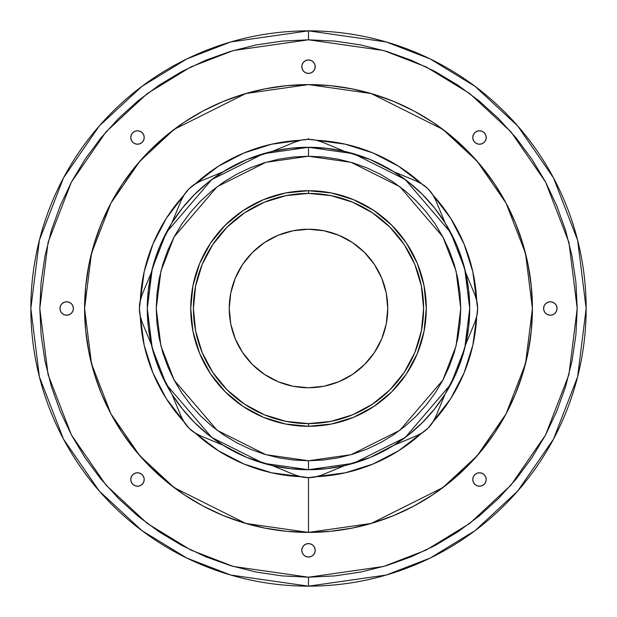 <?xml version="1.0" encoding="UTF-8"?>
<svg xmlns="http://www.w3.org/2000/svg" width="617" height="617" viewBox="0 0 617 617"><rect width="100%" height="100%" fill="white"/><g stroke="black" fill="none" stroke-linecap="round" stroke-linejoin="round"><path stroke-width="0.93" d="M308.5 139.373A35.825 35.825 0 0 1 322.213 142.103L344.602 151.381L370.192 159.556L394.078 171.873L408.924 182.385L422.498 194.502L434.615 208.076L445.127 222.922L457.444 246.808L465.619 272.398L468.689 290.337L469.714 308.5L468.689 326.663L465.619 344.602L457.444 370.192L445.127 394.078L434.615 408.924L422.498 422.498L408.924 434.615L394.078 445.127L370.192 457.444L344.602 465.619L326.663 468.689L308.5 469.714L290.337 468.689L272.398 465.619L246.808 457.444L222.922 445.127L208.076 434.615L194.502 422.498L182.385 408.924L171.873 394.078L159.556 370.192L151.381 344.602L148.311 326.663L147.286 308.5L148.311 290.337L151.381 272.398L159.556 246.808L171.873 222.922L182.385 208.076L194.502 194.502L208.076 182.385L222.922 171.873L246.808 159.556L272.398 151.381L290.337 148.311L308.5 147.286L263.359 153.733L211.77 179.524L166.251 232.632L152.245 268.819L147.286 308.5L152.245 348.181L166.251 384.368L211.77 437.476L263.359 463.267L308.5 469.714L308.5 460.76L265.865 454.667L217.145 430.311L174.156 380.149L160.929 345.983L156.24 308.5L160.929 271.017L174.156 236.851L217.145 186.689L265.865 162.333L308.5 156.24L293.576 156.973L278.799 159.163L264.3 162.795L250.232 167.832L236.727 174.218L223.909 181.899L211.909 190.8L200.833 200.833L190.8 211.909L181.899 223.909L174.218 236.727L167.832 250.232L162.795 264.3L159.163 278.799L156.973 293.576L156.24 308.5L156.973 323.424L159.163 338.201L162.795 352.7L167.832 366.768L174.218 380.273L181.899 393.091L190.8 405.091L200.833 416.166L211.909 426.2L223.909 435.101L236.727 442.782L250.232 449.168L264.3 454.205L278.799 457.837L293.576 460.027L308.5 460.76L323.424 460.027L338.201 457.837L352.7 454.205L366.768 449.168L380.273 442.782L393.091 435.101L405.091 426.2L416.166 416.166L426.2 405.091L435.101 393.091L442.782 380.273L449.168 366.768L454.205 352.7L457.837 338.201L460.027 323.424L460.76 308.5L460.027 293.576L457.837 278.799L454.205 264.3L449.168 250.232L442.782 236.727L435.101 223.909L426.2 211.909L416.166 200.833L405.091 190.8L393.091 181.899L380.273 174.218L366.768 167.832L352.7 162.795L338.201 159.163L323.424 156.973L308.5 156.24L308.5 147.286A161.214 161.214 0 0 1 469.714 308.5A161.214 161.214 0 0 1 308.5 469.714A161.214 161.214 0 0 1 147.286 308.5A161.214 161.214 0 0 1 308.5 147.286L308.5 156.24L351.135 162.333L399.855 186.689L442.844 236.851L456.071 271.017L460.76 308.5L456.071 345.983L442.844 380.149L399.855 430.311L351.135 454.667L308.5 460.76L308.5 469.714L353.641 463.267L405.23 437.476L450.749 384.368L464.755 348.181L469.714 308.5L464.755 268.819L450.749 232.632L405.23 179.524L353.641 153.733L308.5 147.286L326.663 148.311L344.602 151.381L322.213 142.103L315.488 140.067L308.5 139.373L301.512 140.067L294.787 142.103A35.825 35.825 0 0 1 308.5 139.373L308.5 138.362M550.325 315.218A6.718 6.718 0 0 1 543.608 308.5A6.718 6.718 0 0 1 550.325 301.782L547.757 302.291L545.575 303.749L544.117 305.932L543.608 308.5L544.117 311.068L545.575 313.251L547.757 314.709L550.325 315.218L552.894 314.709L555.076 313.251L556.534 311.068L557.043 308.5L556.534 305.932L555.076 303.749L552.894 302.291L550.325 301.782A6.718 6.718 0 0 1 557.043 308.5A6.718 6.718 0 0 1 550.325 315.218M479.494 486.211A6.718 6.718 0 0 1 472.776 479.494A6.718 6.718 0 0 1 479.494 472.776L476.926 473.293L474.743 474.743L473.293 476.926L472.776 479.494L473.293 482.07L474.743 484.245L476.926 485.702L479.494 486.211L482.07 485.702L484.245 484.245L485.702 482.07L486.211 479.494L485.702 476.926L484.245 474.743L482.07 473.293L479.494 472.776A6.718 6.718 0 0 1 486.211 479.494A6.718 6.718 0 0 1 479.494 486.211M308.5 557.043A6.718 6.718 0 0 1 301.782 550.325A6.718 6.718 0 0 1 308.5 543.608L305.932 544.117L303.749 545.575L302.291 547.757L301.782 550.325L302.291 552.894L303.749 555.076L305.932 556.534L308.5 557.043L311.068 556.534L313.251 555.076L314.709 552.894L315.218 550.325L314.709 547.757L313.251 545.575L311.068 544.117L308.5 543.608A6.718 6.718 0 0 1 315.218 550.325A6.718 6.718 0 0 1 308.5 557.043M137.506 486.211A6.718 6.718 0 0 1 130.789 479.494A6.718 6.718 0 0 1 137.506 472.776L134.93 473.293L132.755 474.743L131.298 476.926L130.789 479.494L131.298 482.07L132.755 484.245L134.93 485.702L137.506 486.211L140.074 485.702L142.257 484.245L143.707 482.07L144.224 479.494L143.707 476.926L142.257 474.743L140.074 473.293L137.506 472.776A6.718 6.718 0 0 1 144.224 479.494A6.718 6.718 0 0 1 137.506 486.211M66.675 315.218A6.718 6.718 0 0 1 59.957 308.5A6.718 6.718 0 0 1 66.675 301.782L64.106 302.291L61.924 303.749L60.466 305.932L59.957 308.5L60.466 311.068L61.924 313.251L64.106 314.709L66.675 315.218L69.243 314.709L71.425 313.251L72.883 311.068L73.392 308.5L72.883 305.932L71.425 303.749L69.243 302.291L66.675 301.782A6.718 6.718 0 0 1 73.392 308.5A6.718 6.718 0 0 1 66.675 315.218M137.506 144.224A6.718 6.718 0 0 1 130.789 137.506A6.718 6.718 0 0 1 137.506 130.789L134.93 131.298L132.755 132.755L131.298 134.93L130.789 137.506L131.298 140.074L132.755 142.257L134.93 143.707L137.506 144.224L140.074 143.707L142.257 142.257L143.707 140.074L144.224 137.506L143.707 134.93L142.257 132.755L140.074 131.298L137.506 130.789A6.718 6.718 0 0 1 144.224 137.506A6.718 6.718 0 0 1 137.506 144.224M479.494 144.224A6.718 6.718 0 0 1 472.776 137.506A6.718 6.718 0 0 1 479.494 130.789L476.926 131.298L474.743 132.755L473.293 134.93L472.776 137.506L473.293 140.074L474.743 142.257L476.926 143.707L479.494 144.224L482.07 143.707L484.245 142.257L485.702 140.074L486.211 137.506L485.702 134.93L484.245 132.755L482.07 131.298L479.494 130.789A6.718 6.718 0 0 1 486.211 137.506A6.718 6.718 0 0 1 479.494 144.224M308.5 73.392A6.718 6.718 0 0 1 301.782 66.675A6.718 6.718 0 0 1 308.5 59.957L305.932 60.466L303.749 61.924L302.291 64.106L301.782 66.675L302.291 69.243L303.749 71.425L305.932 72.883L308.5 73.392L311.068 72.883L313.251 71.425L314.709 69.243L315.218 66.675L314.709 64.106L313.251 61.924L311.068 60.466L308.5 59.957A6.718 6.718 0 0 1 315.218 66.675A6.718 6.718 0 0 1 308.5 73.392M308.5 39.804L383.735 50.555L426.239 66.975L469.714 93.545L510.938 131.822L545.582 182.054L568.928 242.358L577.196 308.5L568.928 374.642L545.582 434.946L510.938 485.178L469.714 523.455L426.239 550.025L383.735 566.445L308.5 577.196L308.5 586.15L386.242 575.044L430.165 558.077L475.09 530.62L517.686 491.063L553.488 439.157L577.605 376.848L586.15 308.5L577.605 240.152L553.488 177.843L517.686 125.937L475.09 86.38L430.165 58.924L386.242 41.956L308.5 30.85L308.5 39.804L334.838 41.1L360.922 44.972L386.497 51.373L411.323 60.258L435.162 71.533L457.775 85.092L478.954 100.795L498.497 118.503L516.205 138.046L531.908 159.225L545.467 181.838L556.742 205.677L565.627 230.503L572.028 256.078L575.9 282.162L577.196 308.5L575.9 334.838L572.028 360.922L565.627 386.497L556.742 411.323L545.467 435.162L531.908 457.775L516.205 478.954L498.497 498.497L478.954 516.205L457.775 531.908L435.162 545.467L411.323 556.742L386.497 565.627L360.922 572.028L334.838 575.9L308.5 577.196L282.162 575.9L256.078 572.028L230.503 565.627L205.677 556.742L181.838 545.467L159.225 531.908L138.046 516.205L118.503 498.497L100.795 478.954L85.092 457.775L71.533 435.162L60.258 411.323L51.373 386.497L44.972 360.922L41.1 334.838L39.804 308.5L41.1 282.162L44.972 256.078L51.373 230.503L60.258 205.677L71.533 181.838L85.092 159.225L100.795 138.046L118.503 118.503L138.046 100.795L159.225 85.092L181.838 71.533L205.677 60.258L230.503 51.373L256.078 44.972L282.162 41.1L308.5 39.804L308.5 30.85A277.65 277.65 0 0 1 586.15 308.5A277.65 277.65 0 0 1 308.5 586.15A277.65 277.65 0 0 1 30.85 308.5A277.65 277.65 0 0 1 308.5 30.85L230.758 41.956L186.835 58.924L141.91 86.38L99.314 125.937L63.512 177.843L39.395 240.152L30.85 308.5L39.395 376.848L63.512 439.157L99.314 491.063L141.91 530.62L186.835 558.077L230.758 575.044L308.5 586.15L308.5 577.196L233.265 566.445L190.761 550.025L147.286 523.455L106.062 485.178L71.418 434.946L48.072 374.642L39.804 308.5L48.072 242.358L71.418 182.054L106.062 131.822L147.286 93.545L190.761 66.975L233.265 50.555L308.5 39.804M308.5 387.761A79.261 79.261 0 0 1 229.239 308.5A79.261 79.261 0 0 1 308.5 229.239L323.964 230.758L338.833 235.27L352.538 242.597L364.547 252.453L374.403 264.462L381.73 278.167L386.242 293.036L387.761 308.5L386.242 323.964L381.73 338.833L374.403 352.538L364.547 364.547L352.538 374.403L338.833 381.73L323.964 386.242L308.5 387.761L293.036 386.242L278.167 381.73L264.462 374.403L252.453 364.547L242.597 352.538L235.27 338.833L230.758 323.964L229.239 308.5L230.758 293.036L235.27 278.167L242.597 264.462L252.453 252.453L264.462 242.597L278.167 235.27L293.036 230.758L308.5 229.239A79.261 79.261 0 0 1 387.761 308.5A79.261 79.261 0 0 1 308.5 387.761M308.5 193.406A115.094 115.094 0 0 0 193.406 308.5A115.094 115.094 0 0 0 308.5 423.594L308.5 426.278A117.778 117.778 0 0 1 190.722 308.5A117.778 117.778 0 0 1 308.5 190.722L308.5 193.406L308.5 190.722L331.476 192.982L353.572 199.684L373.933 210.574L391.78 225.22L406.426 243.067L417.316 263.428L424.018 285.524L426.278 308.5L424.018 331.476L417.316 353.572L406.426 373.933L391.78 391.78L373.933 406.426L353.572 417.316L331.476 424.018L308.5 426.278L285.524 424.018L263.428 417.316L243.067 406.426L225.22 391.78L210.574 373.933L199.684 353.572L192.982 331.476L190.722 308.5L192.982 285.524L199.684 263.428L210.574 243.067L225.22 225.22L243.067 210.574L263.428 199.684L285.524 192.982L308.5 190.722A117.778 117.778 0 0 1 426.278 308.5A117.778 117.778 0 0 1 308.5 426.278L308.5 423.594A115.094 115.094 0 0 0 423.594 308.5A115.094 115.094 0 0 0 308.5 193.406L286.049 195.62L264.454 202.168L244.556 212.803L227.118 227.118L212.803 244.556L202.168 264.454L195.62 286.049L193.406 308.5L195.62 330.951L202.168 352.546L212.803 372.444L227.118 389.882L244.556 404.197L264.454 414.832L286.049 421.38L308.5 423.594L330.951 421.38L352.546 414.832L372.444 404.197L389.882 389.882L404.197 372.444L414.832 352.546L421.38 330.951L423.594 308.5L421.38 286.049L414.832 264.454L404.197 244.556L389.882 227.118L372.444 212.803L352.546 202.168L330.951 195.62L308.5 193.406M195.342 183.812A168.379 168.379 0 0 1 300.348 140.314L271.657 144.201L244.062 152.939L218.372 166.274L188.91 188.91L184.46 194.34L181.143 200.533A35.825 35.825 0 0 1 200.533 181.143L222.922 171.873L200.533 181.143L194.34 184.46L188.91 188.91L183.812 195.342A168.379 168.379 0 0 0 140.314 300.348A168.379 168.379 0 0 1 183.812 195.342L166.274 218.372L152.939 244.062L144.201 271.657L139.373 308.5L140.067 315.488L142.103 322.213A35.825 35.825 0 0 1 142.103 294.787L151.381 272.398L142.103 294.787L140.067 301.512L139.373 308.5L140.314 316.652A168.379 168.379 0 0 0 183.812 421.658A168.379 168.379 0 0 1 140.314 316.652L144.201 345.343L152.939 372.938L166.274 398.628L188.91 428.09L194.34 432.54L200.533 435.857A35.825 35.825 0 0 1 181.143 416.467L171.873 394.078L181.143 416.467L184.46 422.66L188.91 428.09L195.342 433.188A168.379 168.379 0 0 0 300.348 476.686A168.379 168.379 0 0 1 195.342 433.188L218.372 450.726L244.062 464.061L271.657 472.799L308.5 477.627L315.488 476.933L322.213 474.897A35.825 35.825 0 0 1 294.787 474.897L272.398 465.619L294.787 474.897L301.512 476.933L308.5 477.627L345.343 472.799L372.938 464.061L398.628 450.726L421.658 433.188A168.379 168.379 0 0 1 316.652 476.686A168.379 168.379 0 0 0 421.658 433.188L428.09 428.09L432.54 422.66L435.857 416.467L445.127 394.078L435.857 416.467A35.825 35.825 0 0 1 416.467 435.857L422.66 432.54L428.09 428.09L450.726 398.628L464.061 372.938L472.799 345.343L476.686 316.652A168.379 168.379 0 0 1 433.188 421.658M476.686 316.652L477.627 308.5L476.933 301.512L474.897 294.787A35.825 35.825 0 0 1 474.897 322.213L465.619 344.602L474.897 322.213L476.933 315.488L477.627 308.5L472.799 271.657L464.061 244.062L450.726 218.372L433.188 195.342A168.379 168.379 0 0 1 476.686 300.348A168.379 168.379 0 0 0 433.188 195.342L428.09 188.91L422.66 184.46L416.467 181.143L394.078 171.873L416.467 181.143A35.825 35.825 0 0 1 435.857 200.533L432.54 194.34L428.09 188.91L421.658 183.812A168.379 168.379 0 0 0 316.652 140.314A168.379 168.379 0 0 1 421.658 183.812L398.628 166.274L372.938 152.939L345.343 144.201L316.652 140.314M308.5 477.627L308.5 532.409L371.195 523.455L442.844 487.631L477.203 455.732L506.071 413.868L525.522 363.614L532.409 308.5L525.522 253.386L506.071 203.132L477.203 161.268L442.844 129.369L371.195 93.545L308.5 84.591A223.909 223.909 0 0 1 532.409 308.5A223.909 223.909 0 0 1 308.5 532.409A223.909 223.909 0 0 1 84.591 308.5A223.909 223.909 0 0 1 308.5 84.591L245.805 93.545L174.156 129.369L139.797 161.268L110.929 203.132L91.478 253.386L84.591 308.5L91.478 363.614L110.929 413.868L139.797 455.732L174.156 487.631L245.805 523.455L308.5 532.409L308.5 478.638M181.143 200.533L171.873 222.922L181.143 200.533A35.825 35.825 0 0 1 181.151 200.517M308.5 84.591L286.55 85.67L264.816 88.894L243.499 94.231L222.814 101.635L202.947 111.029L184.105 122.328L166.451 135.416L150.17 150.17L135.416 166.451L122.328 184.105L111.029 202.947L101.635 222.814L94.231 243.499L88.894 264.816L85.67 286.55L84.591 308.5L85.67 330.45L88.894 352.184L94.231 373.501L101.635 394.186L111.029 414.053L122.328 432.895L135.416 450.549L150.17 466.83L166.451 481.584L184.105 494.672L202.947 505.971L222.814 515.365L243.499 522.769L264.816 528.106L286.55 531.33L308.5 532.409L330.45 531.33L352.184 528.106L373.501 522.769L394.186 515.365L414.053 505.971L432.895 494.672L450.549 481.584L466.83 466.83L481.584 450.549L494.672 432.895L505.971 414.053L515.365 394.186L522.769 373.501L528.106 352.184L531.33 330.45L532.409 308.5L531.33 286.55L528.106 264.816L522.769 243.499L515.365 222.814L505.971 202.947L494.672 184.105L481.584 166.451L466.83 150.17L450.549 135.416L432.895 122.328L414.053 111.029L394.186 101.635L373.501 94.231L352.184 88.894L330.45 85.67L308.5 84.591M394.078 445.127L416.467 435.857L394.078 445.127M322.213 474.897L344.602 465.619L322.213 474.897M200.533 435.857L222.922 445.127L200.533 435.857M142.103 322.213L151.381 344.602L142.103 322.213M294.787 142.103L272.398 151.381L294.787 142.103M445.127 222.922L435.857 200.533L445.127 222.922M474.897 294.787L465.619 272.398L474.897 294.787M312.472 61.26L311.068 60.466M305.33 60.751L304.528 61.26M474.743 132.755L473.293 134.93M132.755 142.257L134.93 143.707M61.26 304.528L60.466 305.932M60.751 311.67L61.26 312.472M142.257 484.245L143.707 482.07M311.67 556.249L312.472 555.74M304.528 555.74L305.932 556.534M484.245 474.743L482.07 473.293M555.74 312.472L556.534 311.068M556.249 305.33L555.74 304.528"/></g></svg>
